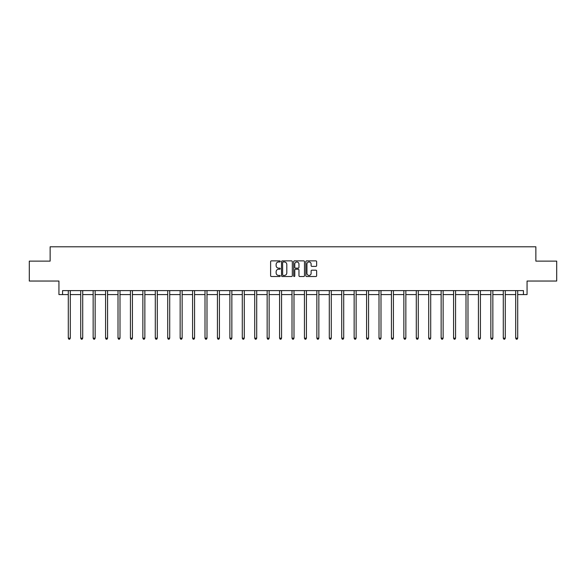 <?xml version="1.0" encoding="UTF-8"?>
<svg xmlns="http://www.w3.org/2000/svg" width="586" height="586" viewBox="0 0 586 586"><rect width="100%" height="100%" fill="white"/><g stroke="black" fill="none" stroke-linecap="round" stroke-linejoin="round"><path stroke-width="0.88" d="M280.255 261.422A0.549 0.549 0 0 0 279.705 260.873L271.399 260.873A0.784 0.784 0 0 0 270.615 261.656L270.615 275.735A0.784 0.784 0 0 0 271.399 276.511L279.705 276.511A0.549 0.549 0 0 0 280.255 275.969A0.549 0.549 0 0 0 279.705 275.42L278.628 275.42A2.505 2.505 0 0 1 276.131 272.915L276.131 271.743A2.505 2.505 0 0 1 278.628 269.238L279.705 269.238A0.549 0.549 0 0 0 280.255 268.696A0.549 0.549 0 0 0 279.705 268.146L278.628 268.146A2.505 2.505 0 0 1 276.131 265.641L276.131 264.469A2.505 2.505 0 0 1 278.628 261.971L279.705 261.971A0.549 0.549 0 0 0 280.255 261.422M62.563 294.582L62.563 290.605L523.437 290.605L523.437 294.582L527.063 294.582L527.063 281.038L556.7 281.038L556.7 261.122L535.868 261.122L535.868 246.787L50.132 246.787L50.132 261.122L29.3 261.122L29.3 281.038L58.937 281.038L58.937 294.582L68.298 294.582M315.854 266.388A0.784 0.784 0 0 0 316.638 265.605L316.638 261.656A0.784 0.784 0 0 0 315.854 260.873L306.625 260.873A0.784 0.784 0 0 0 305.841 261.656L305.841 275.735A0.784 0.784 0 0 0 306.625 276.511L315.854 276.511A0.784 0.784 0 0 0 316.638 275.735L316.638 270.959A0.784 0.784 0 0 0 315.854 270.183L311.906 270.183A0.784 0.784 0 0 0 311.122 270.959L311.122 273.325A2.095 2.095 0 0 1 309.034 275.42A2.095 2.095 0 0 1 306.939 273.325L306.939 264.059A2.095 2.095 0 0 1 309.034 261.971A2.095 2.095 0 0 1 311.122 264.059L311.122 265.605A0.784 0.784 0 0 0 311.906 266.388L315.854 266.388M292.319 261.656A0.784 0.784 0 0 0 291.535 260.873L282.305 260.873A0.784 0.784 0 0 0 281.522 261.656L281.522 275.735A0.784 0.784 0 0 0 282.305 276.511L291.535 276.511A0.784 0.784 0 0 0 292.319 275.735L292.319 261.656M294.465 260.873L303.695 260.873A0.784 0.784 0 0 1 304.478 261.656L304.478 275.735A0.784 0.784 0 0 1 303.695 276.511L299.746 276.511A0.784 0.784 0 0 1 298.963 275.735L298.963 270.021A0.784 0.784 0 0 0 298.179 269.238L295.564 269.238A0.784 0.784 0 0 0 294.78 270.021L294.78 275.969A0.549 0.549 0 0 1 294.231 276.511A0.549 0.549 0 0 1 293.681 275.969L293.681 261.656A0.784 0.784 0 0 1 294.465 260.873M70.291 294.582L80.729 294.582M82.714 294.582L93.152 294.582M95.144 294.582L105.583 294.582M107.575 294.582L118.013 294.582M119.998 294.582L130.436 294.582M132.429 294.582L142.867 294.582M144.859 294.582L155.297 294.582M157.29 294.582L167.721 294.582M169.713 294.582L180.151 294.582M182.143 294.582L192.582 294.582M194.574 294.582L205.005 294.582M206.997 294.582L217.435 294.582M219.428 294.582L229.866 294.582M231.858 294.582L242.289 294.582M244.281 294.582L254.72 294.582M256.712 294.582L267.15 294.582M269.142 294.582L279.573 294.582M281.566 294.582L292.004 294.582M293.996 294.582L304.434 294.582M306.427 294.582L316.858 294.582M318.85 294.582L329.288 294.582M331.28 294.582L341.719 294.582M343.711 294.582L354.142 294.582M356.134 294.582L366.572 294.582M368.565 294.582L379.003 294.582M380.995 294.582L391.426 294.582M393.418 294.582L403.857 294.582M405.849 294.582L416.287 294.582M418.279 294.582L428.71 294.582M430.703 294.582L441.141 294.582M443.133 294.582L453.571 294.582M455.564 294.582L466.002 294.582M467.987 294.582L478.425 294.582M480.417 294.582L490.856 294.582M492.848 294.582L503.286 294.582M505.271 294.582L515.709 294.582M517.702 294.582L523.437 294.582M283.17 261.971A0.549 0.549 0 0 0 282.62 262.513L282.62 274.871A0.549 0.549 0 0 0 283.17 275.42L284.298 275.42A2.505 2.505 0 0 0 286.803 272.915L286.803 264.469A2.505 2.505 0 0 0 284.298 261.971L283.17 261.971M298.963 264.096A2.095 2.095 0 0 0 296.868 262.008A2.095 2.095 0 0 0 294.78 264.096L294.78 267.363A0.784 0.784 0 0 0 295.564 268.146L298.179 268.146A0.784 0.784 0 0 0 298.963 267.363L298.963 264.096M70.393 290.605L70.349 290.722A0.798 0.798 0 0 0 70.291 291.015L70.291 338.181L68.298 338.181L68.298 291.015A0.798 0.798 0 0 0 68.24 290.722L68.196 290.605M70.291 338.181L69.69 339.213L68.892 339.213L68.298 338.181M82.824 290.605L82.773 290.722A0.798 0.798 0 0 0 82.714 291.015L82.714 338.181L80.729 338.181L80.729 291.015A0.798 0.798 0 0 0 80.67 290.722L80.619 290.605M82.714 338.181L82.121 339.213L81.322 339.213L80.729 338.181M95.247 290.605L95.203 290.722A0.798 0.798 0 0 0 95.144 291.015L95.144 338.181L93.152 338.181L93.152 291.015A0.798 0.798 0 0 0 93.093 290.722L93.049 290.605M95.144 338.181L94.551 339.213L93.753 339.213L93.152 338.181M107.678 290.605L107.634 290.722A0.798 0.798 0 0 0 107.575 291.015L107.575 338.181L105.583 338.181L105.583 291.015A0.798 0.798 0 0 0 105.524 290.722L105.48 290.605M107.575 338.181L106.974 339.213L106.176 339.213L105.583 338.181M120.108 290.605L120.057 290.722A0.798 0.798 0 0 0 119.998 291.015L119.998 338.181L118.013 338.181L118.013 291.015A0.798 0.798 0 0 0 117.954 290.722L117.903 290.605M119.998 338.181L119.405 339.213L118.606 339.213L118.013 338.181M132.531 290.605L132.487 290.722A0.798 0.798 0 0 0 132.429 291.015L132.429 338.181L130.436 338.181L130.436 291.015A0.798 0.798 0 0 0 130.378 290.722L130.334 290.605M132.429 338.181L131.835 339.213L131.037 339.213L130.436 338.181M144.962 290.605L144.918 290.722A0.798 0.798 0 0 0 144.859 291.015L144.859 338.181L142.867 338.181L142.867 291.015A0.798 0.798 0 0 0 142.808 290.722L142.764 290.605M144.859 338.181L144.259 339.213L143.46 339.213L142.867 338.181M157.392 290.605L157.341 290.722A0.798 0.798 0 0 0 157.29 291.015L157.29 338.181L155.297 338.181L155.297 291.015A0.798 0.798 0 0 0 155.239 290.722L155.187 290.605M157.29 338.181L156.689 339.213L155.891 339.213L155.297 338.181M169.815 290.605L169.772 290.722A0.798 0.798 0 0 0 169.713 291.015L169.713 338.181L167.721 338.181L167.721 291.015A0.798 0.798 0 0 0 167.662 290.722L167.618 290.605M169.713 338.181L169.12 339.213L168.321 339.213L167.721 338.181M182.246 290.605L182.202 290.722A0.798 0.798 0 0 0 182.143 291.015L182.143 338.181L180.151 338.181L180.151 291.015A0.798 0.798 0 0 0 180.092 290.722L180.049 290.605M182.143 338.181L181.543 339.213L180.752 339.213L180.151 338.181M194.677 290.605L194.625 290.722A0.798 0.798 0 0 0 194.574 291.015L194.574 338.181L192.582 338.181L192.582 291.015A0.798 0.798 0 0 0 192.523 290.722L192.472 290.605M194.574 338.181L193.973 339.213L193.175 339.213L192.582 338.181M207.1 290.605L207.056 290.722A0.798 0.798 0 0 0 206.997 291.015L206.997 338.181L205.005 338.181L205.005 291.015A0.798 0.798 0 0 0 204.946 290.722L204.902 290.605M206.997 338.181L206.404 339.213L205.605 339.213L205.005 338.181M219.53 290.605L219.486 290.722A0.798 0.798 0 0 0 219.428 291.015L219.428 338.181L217.435 338.181L217.435 291.015A0.798 0.798 0 0 0 217.377 290.722L217.333 290.605M219.428 338.181L218.827 339.213L218.036 339.213L217.435 338.181M231.961 290.605L231.91 290.722A0.798 0.798 0 0 0 231.858 291.015L231.858 338.181L229.866 338.181L229.866 291.015A0.798 0.798 0 0 0 229.807 290.722L229.756 290.605M231.858 338.181L231.258 339.213L230.459 339.213L229.866 338.181M244.391 290.605L244.34 290.722A0.798 0.798 0 0 0 244.281 291.015L244.281 338.181L242.289 338.181L242.289 291.015A0.798 0.798 0 0 0 242.23 290.722L242.186 290.605M244.281 338.181L243.688 339.213L242.89 339.213L242.289 338.181M256.815 290.605L256.771 290.722A0.798 0.798 0 0 0 256.712 291.015L256.712 338.181L254.72 338.181L254.72 291.015A0.798 0.798 0 0 0 254.661 290.722L254.617 290.605M256.712 338.181L256.111 339.213L255.32 339.213L254.72 338.181M269.245 290.605L269.194 290.722A0.798 0.798 0 0 0 269.142 291.015L269.142 338.181L267.15 338.181L267.15 291.015A0.798 0.798 0 0 0 267.091 290.722L267.04 290.605M269.142 338.181L268.542 339.213L267.743 339.213L267.15 338.181M281.676 290.605L281.624 290.722A0.798 0.798 0 0 0 281.566 291.015L281.566 338.181L279.573 338.181L279.573 291.015A0.798 0.798 0 0 0 279.522 290.722L279.471 290.605M281.566 338.181L280.972 339.213L280.174 339.213L279.573 338.181M294.099 290.605L294.055 290.722A0.798 0.798 0 0 0 293.996 291.015L293.996 338.181L292.004 338.181L292.004 291.015A0.798 0.798 0 0 0 291.945 290.722L291.901 290.605M293.996 338.181L293.396 339.213L292.604 339.213L292.004 338.181M306.529 290.605L306.478 290.722A0.798 0.798 0 0 0 306.427 291.015L306.427 338.181L304.434 338.181L304.434 291.015A0.798 0.798 0 0 0 304.376 290.722L304.324 290.605M306.427 338.181L305.826 339.213L305.028 339.213L304.434 338.181M318.96 290.605L318.909 290.722A0.798 0.798 0 0 0 318.85 291.015L318.85 338.181L316.858 338.181L316.858 291.015A0.798 0.798 0 0 0 316.806 290.722L316.755 290.605M318.85 338.181L318.257 339.213L317.458 339.213L316.858 338.181M331.383 290.605L331.339 290.722A0.798 0.798 0 0 0 331.28 291.015L331.28 338.181L329.288 338.181L329.288 291.015A0.798 0.798 0 0 0 329.229 290.722L329.185 290.605M331.28 338.181L330.68 339.213L329.889 339.213L329.288 338.181M343.814 290.605L343.77 290.722A0.798 0.798 0 0 0 343.711 291.015L343.711 338.181L341.719 338.181L341.719 291.015A0.798 0.798 0 0 0 341.66 290.722L341.609 290.605M343.711 338.181L343.11 339.213L342.312 339.213L341.719 338.181M356.244 290.605L356.193 290.722A0.798 0.798 0 0 0 356.134 291.015L356.134 338.181L354.142 338.181L354.142 291.015A0.798 0.798 0 0 0 354.091 290.722L354.039 290.605M356.134 338.181L355.541 339.213L354.742 339.213L354.142 338.181M368.667 290.605L368.623 290.722A0.798 0.798 0 0 0 368.565 291.015L368.565 338.181L366.572 338.181L366.572 291.015A0.798 0.798 0 0 0 366.514 290.722L366.47 290.605M368.565 338.181L367.964 339.213L367.173 339.213L366.572 338.181M381.098 290.605L381.054 290.722A0.798 0.798 0 0 0 380.995 291.015L380.995 338.181L379.003 338.181L379.003 291.015A0.798 0.798 0 0 0 378.944 290.722L378.9 290.605M380.995 338.181L380.395 339.213L379.596 339.213L379.003 338.181M393.528 290.605L393.477 290.722A0.798 0.798 0 0 0 393.418 291.015L393.418 338.181L391.426 338.181L391.426 291.015A0.798 0.798 0 0 0 391.375 290.722L391.323 290.605M393.418 338.181L392.825 339.213L392.027 339.213L391.426 338.181M405.952 290.605L405.908 290.722A0.798 0.798 0 0 0 405.849 291.015L405.849 338.181L403.857 338.181L403.857 291.015A0.798 0.798 0 0 0 403.798 290.722L403.754 290.605M405.849 338.181L405.248 339.213L404.457 339.213L403.857 338.181M418.382 290.605L418.338 290.722A0.798 0.798 0 0 0 418.279 291.015L418.279 338.181L416.287 338.181L416.287 291.015A0.798 0.798 0 0 0 416.228 290.722L416.185 290.605M418.279 338.181L417.679 339.213L416.88 339.213L416.287 338.181M430.813 290.605L430.761 290.722A0.798 0.798 0 0 0 430.703 291.015L430.703 338.181L428.71 338.181L428.71 291.015A0.798 0.798 0 0 0 428.659 290.722L428.608 290.605M430.703 338.181L430.109 339.213L429.311 339.213L428.71 338.181M443.236 290.605L443.192 290.722A0.798 0.798 0 0 0 443.133 291.015L443.133 338.181L441.141 338.181L441.141 291.015A0.798 0.798 0 0 0 441.082 290.722L441.038 290.605M443.133 338.181L442.54 339.213L441.741 339.213L441.141 338.181M455.666 290.605L455.622 290.722A0.798 0.798 0 0 0 455.564 291.015L455.564 338.181L453.571 338.181L453.571 291.015A0.798 0.798 0 0 0 453.513 290.722L453.469 290.605M455.564 338.181L454.963 339.213L454.165 339.213L453.571 338.181M468.097 290.605L468.046 290.722A0.798 0.798 0 0 0 467.987 291.015L467.987 338.181L466.002 338.181L466.002 291.015A0.798 0.798 0 0 0 465.943 290.722L465.892 290.605M467.987 338.181L467.394 339.213L466.595 339.213L466.002 338.181M480.52 290.605L480.476 290.722A0.798 0.798 0 0 0 480.417 291.015L480.417 338.181L478.425 338.181L478.425 291.015A0.798 0.798 0 0 0 478.366 290.722L478.323 290.605M480.417 338.181L479.824 339.213L479.026 339.213L478.425 338.181M492.951 290.605L492.907 290.722A0.798 0.798 0 0 0 492.848 291.015L492.848 338.181L490.856 338.181L490.856 291.015A0.798 0.798 0 0 0 490.797 290.722L490.753 290.605M492.848 338.181L492.247 339.213L491.449 339.213L490.856 338.181M505.381 290.605L505.33 290.722A0.798 0.798 0 0 0 505.271 291.015L505.271 338.181L503.286 338.181L503.286 291.015A0.798 0.798 0 0 0 503.228 290.722L503.176 290.605M505.271 338.181L504.678 339.213L503.879 339.213L503.286 338.181M517.804 290.605L517.76 290.722A0.798 0.798 0 0 0 517.702 291.015L517.702 338.181L515.709 338.181L515.709 291.015A0.798 0.798 0 0 0 515.651 290.722L515.607 290.605M517.702 338.181L517.108 339.213L516.31 339.213L515.709 338.181"/></g></svg>
